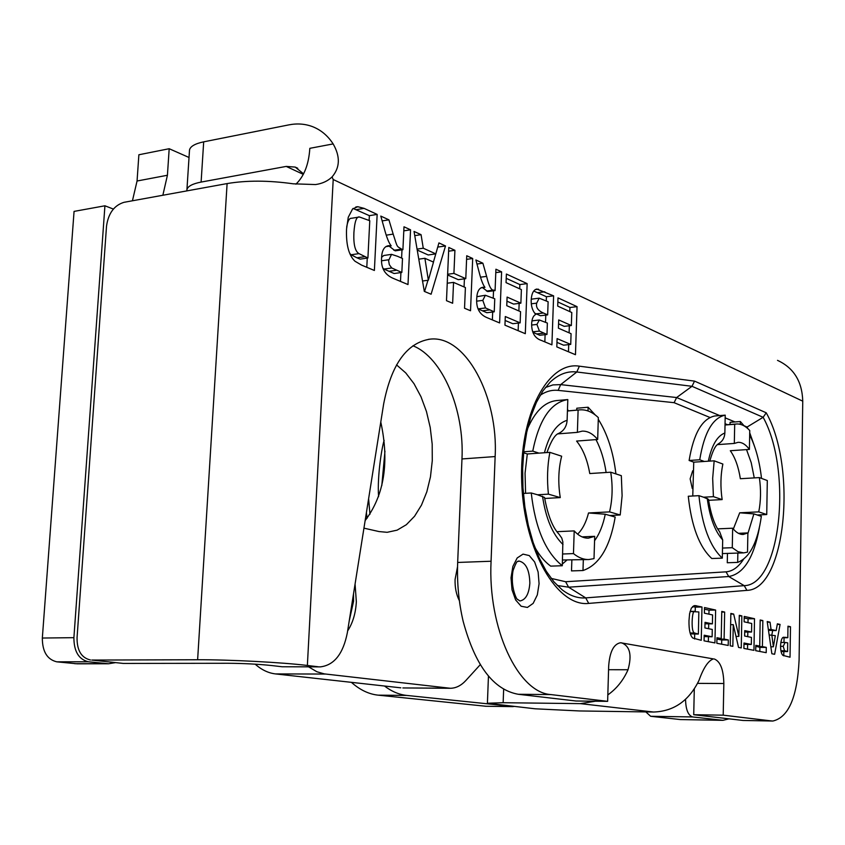<?xml version="1.0" encoding="UTF-8"?>
<svg xmlns="http://www.w3.org/2000/svg" width="845" height="845" viewBox="0 0 845 845"><rect width="100%" height="100%" fill="white"/><g stroke="black" fill="none" stroke-linecap="round" stroke-linejoin="round"><path stroke-width="1.27" d="M391.393 254.377L383.788 255.496L381.591 257.345M397.583 256.32L391.531 254.356L388.605 260.545L389.313 264.686L391.742 267.971L383.989 269.069L394.119 273.526L401.84 272.449L402.495 258.464L397.583 256.32M383.06 268.256L383.989 269.069M391.742 267.971L401.84 272.449M410.554 229.819L407.998 284.554L394.024 278.702C384.887 275.111 380.746 268.034 381.591 257.461C381.951 250.342 384.253 246.423 388.478 245.694L391.193 245.842C388.943 243.159 386.672 237.487 384.38 228.826L380.799 216.088L388.911 219.837L393.178 234.107C397.837 248.81 396.654 245.8 401.565 249.106L402.907 249.708L403.994 226.787L410.554 229.819L403.794 230.854M402.907 249.708L395.207 250.838L389.154 246.148M388.911 219.837L382.151 220.904M391.193 245.842L385.816 246.645M400.498 281.417L400.91 272.576M401.597 258.074L401.988 249.835M485.347 295.264L482.801 300.387L485.516 307.95L494.24 311.826L494.758 298.781L485.347 295.264L476.844 296.701M485.516 307.95L478.175 308.847M478.207 308.943L486.836 312.724L494.24 311.826M501.603 271.837L499.617 322.938L487.523 317.868C479.643 314.784 476.041 308.309 476.728 298.454C477.024 291.62 479.094 287.881 482.928 287.258L484.956 287.353C483.013 284.923 481.027 279.706 479.02 271.72L475.883 259.975L482.886 263.207L486.625 276.368C488.97 286.254 491.399 290.828 493.913 290.088L495.085 290.606L495.92 269.217L501.603 271.837L495.793 272.629M495.085 290.606L487.681 291.557L482.59 287.659M482.886 263.207L476.96 264.031M484.956 287.353L480.9 287.881M492.371 319.896L492.688 312.016M493.237 298.116L493.522 290.807M527.143 283.624L525.305 333.69L504.951 325.167L505.289 316.537L520.14 322.864L520.562 311.689L506.757 305.679L507.095 297.07L520.879 303.175L521.386 289.592L506.049 282.631L506.387 274.044L527.143 283.624L519.865 284.575L506.218 278.322M520.879 303.175L513.57 304.084L506.937 301.169M520.14 322.864L512.82 323.719L505.13 320.466M518.143 330.691L518.429 323.065M518.872 310.96L519.157 303.387M519.707 288.832L519.865 284.575M539.416 331.082L546.968 334.451L547.37 323.065L539.363 319.991L536.924 324.427L539.416 331.082L532.846 331.821M532.815 320.878L531.928 320.868M533.037 332.349L539.754 335.254L546.968 334.451M547.655 314.889L548.12 301.739L539.194 298.169L536.681 303.144C535.741 307.348 537.98 310.633 543.388 312.999L547.655 314.889L540.451 315.734L534.663 313.157M532.361 299.077L531.23 299.31M544.845 341.876L545.099 334.662M545.532 322.262L545.785 315.111M546.282 300.904L546.43 296.732L533.702 291.018M553.612 295.845L551.912 344.844L541.508 340.482C534.811 338.338 531.526 332.708 531.653 323.593C531.928 318.692 533.301 315.639 535.762 314.424C532.551 310.96 531.03 306.217 531.178 300.176C531.568 293.585 533.448 289.877 536.797 289.043L553.612 295.845L546.43 296.732M577.04 306.65L575.466 354.71L556.813 346.894L557.098 338.613L570.724 344.411L571.072 333.69L558.418 328.177L558.703 319.928L571.347 325.526L571.78 312.492L557.711 306.101L557.996 297.862L577.04 306.65L569.952 307.506L557.858 301.971M571.347 325.526L564.217 326.339L558.566 323.846M570.724 344.411L563.583 345.183L556.961 342.383M568.474 351.784L568.717 344.633M569.107 332.835L569.34 325.758M569.815 311.594L569.952 307.506M771.802 634.922L773.397 646.784L775.33 635.662L769.14 634.944M773.397 646.784L770.862 646.795M771.865 653.755L767.197 621.55L770.048 622.184L771.052 629.483L776.185 630.592L777.358 623.821L780.083 624.423L774.633 654.284L771.865 653.755M771.844 634.922L772.636 630.634M780.083 624.423L777.252 624.466M776.185 630.592L768.475 630.37M771.052 629.483L768.348 629.514M770.048 622.184L767.292 622.226M787.593 651.558L787.72 642.865L785.142 642.443L783.199 646.319L784.561 650.745L787.593 651.558L781.076 651.537M790.487 626.747L790.033 657.209L782.977 655.403C781.424 654.093 780.611 650.925 780.558 645.886C780.917 640.404 781.91 637.521 783.526 637.236L787.804 637.7L787.973 626.187L790.487 626.747L787.962 626.779M787.804 637.7L782.734 637.743M783.769 655.847L783.833 651.579M783.98 642.453L784.054 637.732M762.845 620.579L762.401 646.615L766.288 647.386L766.204 652.678L755.705 650.682L755.8 645.327L759.729 646.098L760.183 619.987L762.845 620.579L760.173 620.621M759.729 646.098L755.779 646.119M759.824 651.463L759.898 647.418L756 646.119M766.288 647.386L759.898 647.418M762.401 646.615L755.99 646.657M754.511 618.72L753.951 650.344L743.896 648.432L744.001 643.013L751.321 644.45L751.448 637.405L744.635 636.021L744.741 630.623L751.554 632.039L751.701 623.473L744.128 621.825L744.223 616.428L754.511 618.72L748.068 618.815L744.202 617.959M751.554 632.039L744.709 632.039M751.321 644.45L743.97 644.323M747.519 649.118L747.603 644.481M747.74 636.655L747.825 632.081M747.994 622.659L748.068 618.815M741.857 615.899L741.255 647.925L738.551 647.418L733.259 624.635L732.837 646.33L730.217 645.823L730.851 613.438L733.671 614.072L738.889 636.38L739.29 615.318L741.857 615.899L739.28 615.942M738.889 636.38L735.995 636.412M733.671 614.072L730.83 614.114M733.259 624.635L730.629 624.677M724.651 612.055L724.102 639.116L728.316 639.94L728.2 645.443L716.845 643.277L716.961 637.721L721.218 638.545L721.767 611.41L724.651 612.055L721.757 612.107M721.218 638.545L716.94 638.588M721.662 644.196L721.746 639.992L717.521 639.179L717.532 638.588M728.316 639.94L721.746 639.992M724.102 639.116L717.521 639.179M715.63 610.037L714.944 642.918L704.065 640.848L704.191 635.218L712.124 636.771L712.282 629.451L704.899 627.951L705.026 622.332L712.398 623.863L712.588 614.949L704.381 613.164L704.508 607.555L715.63 610.037L709.018 610.164L704.466 609.15M712.398 623.863L704.994 623.8M712.124 636.771L704.16 636.57M708.342 641.661L708.448 636.803M708.617 628.701L708.723 623.916M708.934 614.157L709.018 610.164M694.727 611.4C693.259 611.104 692.393 614.526 692.139 621.666C692.023 628.564 692.805 632.335 694.484 632.979L698.361 634.067L698.847 611.96L690.08 611.484M694.484 632.979L690.143 633.021M690.407 633.898L698.361 634.067M694.59 638.978L694.706 634.109M695.213 611.315L695.308 607.122L692.551 606.509M701.984 606.995L701.255 640.309L692.847 638.07C690.133 635.662 688.844 629.863 688.981 620.684L689.604 613.618L691.379 608.02L694.854 605.559L701.984 606.995L695.308 607.122M472.693 258.496L470.528 310.749L464.539 308.245L465.405 287.543L453.543 282.378L452.645 303.26L446.487 300.683L448.79 247.469L454.916 250.3L453.923 273.41L465.785 278.66L466.736 255.75L472.693 258.496L466.588 259.362M465.785 278.66L458.275 279.663L447.596 274.974M453.923 273.41L447.628 274.266M454.916 250.3L448.632 251.197M453.543 282.378L447.248 283.212M464.074 286.962L464.412 278.839M424.898 258.285L428.352 280.223L433.496 262.108L424.898 258.285L418.793 259.161M428.352 280.223L422.532 281.005M424.306 291.388L414.039 231.435L421.063 234.667L423.26 248.208L435.809 253.88L438.925 242.916L445.516 245.958L431.098 294.229L424.306 291.388M424.581 291.504L427.961 280.265M433.432 262.077L437.763 246.972M445.516 245.958L437.953 247.057M435.809 253.88L428.204 254.979L417.229 250.057M423.26 248.208L417.071 249.117M421.063 234.667L414.758 235.628M369.772 220.714L359.463 216.996C356.527 216.225 354.678 221.474 353.897 232.745C353.4 244.458 355.101 251.419 358.988 253.616L351.14 254.778L356.949 257.81L360.097 259.14L367.913 258L369.772 220.714M359.463 216.996L351.626 218.263C349.376 217.968 347.717 220.925 346.672 227.125M349.893 253.616L351.14 254.778M358.988 253.616L367.913 258M366.793 267.295L367.258 258.095M369.138 220.429L369.371 215.655L353.094 208.451M377.155 214.408L374.388 270.474L361.618 265.129L354.995 261.242C348.753 255.359 345.943 244.596 346.556 228.932L348.267 217.271L352.587 208.926L357.805 206.708L364.1 208.377L377.155 214.408L369.371 215.655M320.361 666.874L282.103 666.758L320.361 666.874C334.197 665.226 343.197 653.819 347.358 632.651L383.651 403.963C391.351 364.364 406.825 342.764 430.094 339.141C465.817 334.81 498.455 397.118 495.138 456.564L461.972 458.951C464.507 410.015 442.622 357.541 412.93 345.774M491.072 561.238C487.649 628.247 518.112 692.742 550.929 694.579L518.302 694.284C493.533 689.879 475.175 665.649 463.229 621.582L463.144 621.265C458.719 602.337 456.891 582.733 457.673 562.453L491.072 561.238L495.138 456.564M653.555 712.029L580.388 703.631L503.145 702.713L487.407 703.251L535.17 708.797L579.395 710.951L653.555 712.029C673.824 711.353 688.96 700.822 698.973 680.426C703.558 667.656 708.385 660.484 713.465 658.92L620.505 642.749C613.66 644.048 609.72 651.822 608.675 666.082L607.639 701.35L550.929 694.579M714.289 658.984C720.352 661.434 723.531 669.61 723.838 683.51L723.204 715.166L693.724 714.722L743.072 720.468L771.559 720.943L723.204 715.166M771.559 720.943L772.869 721.028C788.596 717.373 797.342 697.009 799.095 659.945L802.75 401.164L333.205 179.52L332.032 176.954C340.039 167.574 340.408 156.568 333.141 143.914C327.818 135.728 321.005 129.993 312.703 126.708C305.203 123.845 297.239 123.233 288.842 124.88L203.687 141.844L201.11 182.076C192.449 183.766 187.727 186.301 186.925 189.692L186.893 190.885M318.111 666.758L307.369 665.469C282.726 662.417 228.678 659.575 197.624 659.755L91.778 660.061L123.264 663.431L91.778 660.061M282.103 666.758L271.467 665.522C258.126 664.138 243.635 663.388 228.002 663.272L123.264 663.431M295.887 184.189C304.137 176.32 308.784 164.363 309.83 148.329L333.141 143.914M457.673 562.453L461.972 458.951M512.207 575.92L512.524 586.43M459.384 600.7C456.279 594.648 454.842 587.56 455.085 579.438L457.536 566.72M692.689 470.792L690.143 478.84L692.277 488.505M734.316 443.435L738.055 442.336C742.058 442.178 745.829 444.544 749.409 449.413L749.758 430.527C745.512 425.943 741.118 423.767 736.587 423.989L734.696 424.264L734.316 443.435L717.299 444.639M568.41 410.85L567.481 409.413M562.347 564.048L566.646 560.319M766.235 412.793C797.405 468.098 785.544 589.641 746.927 590.37L588.733 603.404C557.309 607.143 524.101 550.729 521.745 483.044C518.925 415.339 547.75 360.952 579.374 366.181L694.537 381.116L766.235 412.793L763.141 417.293L747.096 427.031L747.878 428.668M694.537 381.116L691.992 386.302L676.623 397.541L719.739 415.582M746.452 427.464L747.096 427.031L744.044 425.753M709.969 417.483L674.109 402.685L676.623 397.541L560.668 384.623L558.144 390.379C551.922 389.735 545.912 391.383 540.124 395.323M189.449 150.928L189.512 149.987C190.326 146.375 195.047 143.661 203.687 141.844M303.302 174.366L286.212 166.412L201.11 182.076M777.516 360.361C793.761 367.871 802.169 381.475 802.75 401.164M197.624 659.755L227.104 183.576L123.961 202.325C114.191 205.356 108.371 213.289 106.523 226.133L77.053 637.679C76.927 650.428 81.395 657.864 90.468 659.998M772.869 721.028L743.072 720.468M694.294 689.055L693.724 714.722M580.388 703.631L595.408 701.223M607.83 694.907C616.607 688.707 623.346 680.309 628.025 669.736L608.569 669.715M621.603 642.834C629.947 646.034 632.092 655.002 628.025 669.736M518.302 694.284L575.984 701.001L607.639 701.35M286.212 166.412L295.222 167.088L303.566 173.848M227.104 183.576C246.677 180.291 268.71 180.365 293.204 183.809L315.576 184.559C322.272 183.597 327.754 181.062 332.032 176.954M189.026 157.487L169.19 148.72L167.416 175.264L162.853 195.258M113.367 209.064L104.928 205.789L73.895 637.669C73.927 651.368 78.733 659.396 88.302 661.762L108.614 663.758L115.332 662.649M384.475 686.013C391.657 691.474 399.062 694.611 406.688 695.424L513.739 706.536M485.875 706.251L378.064 695.15C368.779 694.157 359.885 689.89 351.393 682.348M108.614 663.758L77.254 663.811L56.805 661.836C47.172 659.501 42.345 651.569 42.334 638.038L74.064 211.398L104.928 205.789M132.433 200.783L137.059 181.01L138.876 154.762L169.19 148.72M729.003 718.831L722.961 720.331L692.636 716.94C688.147 715.43 685.781 709.589 685.548 699.428L685.548 699.364M645.833 711.912L650.639 716.285L680.415 719.57L722.961 720.331M349.207 621.001L353.559 601.302L353.516 593.866M355.069 584.064L356.347 601.777C355.682 613.301 352.777 623.008 347.633 630.919M363.941 528.157L379.046 531.568L387.158 532.308L397.108 530.153L406.35 524.703L414.578 516.232L421.475 505.12L426.831 491.811L430.464 476.833L432.27 460.736L432.186 444.079L430.221 427.475L426.45 411.494L420.99 396.727L414.018 383.704L405.769 372.941L396.537 364.882M480.266 664.677L465.944 680.415C461.212 685.559 456.036 688.179 450.406 688.284L324.248 673.877L316.896 671.754L308.636 666.874M448.41 688.179L402.864 687.946L450.406 688.284M400.826 687.83L275.607 673.93L325.483 674.046M255.158 664.17C261.58 669.853 268.393 673.106 275.607 673.93M380.789 422.025C389.482 462.289 384.274 495.149 365.135 520.615M703.547 497.198L698.931 495.666C702.111 525.717 709.895 546.546 722.306 558.144L722.686 539.934L719.634 531.706C717.542 529.382 711.638 520.203 708.48 499.321L703.547 497.198L713.412 496.659L712.673 478.323L714.162 460.821L704.329 461.465L699.734 459.775C704.181 432.661 712.673 417.789 725.221 415.149L724.862 432.999C724.556 437.985 722.306 441.639 718.134 443.963M761.514 478.397C759.602 461.391 755.652 446.889 749.673 434.89M744.17 425.922L740.368 421.528L740.315 424.338M758.757 511.869L766.732 514.542L767.302 480.541L759.359 477.594C761.081 489.667 760.88 501.096 758.757 511.869L739.702 512.799L753.888 513.887L761.334 516.358C757.669 542.321 749.79 557.668 737.674 562.4L737.854 553.095M722.306 558.144L711.796 558.513C699.301 546.947 691.463 526.203 688.284 496.247L698.931 495.666M740.368 421.528L730.08 422.32L730.038 424.496M737.674 562.4L727.27 562.749L727.46 553.464M704.329 461.465L693.745 462.162L689.119 460.483L699.734 459.775M725.221 415.149L714.817 415.972C702.174 418.624 693.608 433.453 689.119 460.483M692.763 496.004L693.745 462.162M738.424 533.322L747.878 532.92L747.519 552.123L743.748 552.873L722.401 553.581M725.021 425.003L734.696 424.264M766.732 514.542L757.236 514.996M743.748 552.873L737.981 551.679L732.277 547.697L722.517 548.067M759.359 477.594L740.357 478.724C738.477 466.831 735.129 457.494 730.302 450.723L749.409 449.413M747.878 532.92L743.199 534.473C739.565 534.579 736.048 532.487 732.657 528.209L732.277 547.697M717.68 528.864L732.657 528.209M713.412 496.659L722.148 499.596L708.617 500.314M722.148 499.596C720.31 486.984 720.553 475.133 722.876 464.053L714.162 460.821M544.518 497.451L537.515 494.779L548.416 494.145C546.884 479.548 547.359 465.616 549.863 452.35L538.994 453.131L532.751 451.124C539.131 419.564 550.813 402.378 567.808 399.569L567.122 420.282C566.646 426.44 563.89 430.792 558.851 433.337C555.112 434.425 551.13 440.837 546.916 452.561M615.91 473.908C613.312 452.043 607.439 433.844 598.281 419.278M595.26 414.979L588.131 407.237L588.014 410.955M609.551 511.89L620.209 514.985L622.11 495.709L621.328 475.672L610.724 472.207C612.9 486.192 612.509 499.416 609.551 511.89L588.532 512.968L605.263 514.225L615.192 517.077C610.048 547.095 599.306 564.914 582.987 570.533L583.325 559.728M544.529 497.451C547.845 515.418 552.693 527.681 559.084 534.262L561.767 538.064L562.865 541.994L562.295 565.738L550.687 566.129C544.888 561.946 539.606 555.693 534.864 547.37M537.515 494.779L531.251 492.984C535.255 528.083 545.606 552.334 562.295 565.738M531.251 492.984L523.361 493.448M588.131 407.237L576.786 408.219L576.723 410.131M582.987 570.533L571.505 570.903L571.854 560.14M538.994 453.131L527.312 453.976L523.604 452.793M532.751 451.124L523.71 451.779M567.808 399.569L556.337 400.593C544.56 402.03 534.927 411.515 527.428 429.059M525.579 493.322L525.062 473.158L527.312 453.976M582.036 536.871L594.7 536.332L594.014 558.619L588.891 559.527L562.485 560.003M567.428 411.019L580.156 409.846C586.451 409.487 592.514 412.075 598.334 417.62L597.668 439.484C592.81 433.675 587.645 430.897 582.163 431.14L577.388 432.355L557.911 433.876M620.209 514.985L609.731 515.513M588.891 559.527C583.673 559.696 578.529 557.711 573.47 553.591L562.685 554.003M610.724 472.207L589.768 473.549C587.381 459.796 582.987 448.97 576.586 441.069L597.668 439.484M594.7 536.332L588.405 538.149C583.494 538.297 578.751 535.888 574.199 530.903L573.47 553.591M556.971 531.685L574.199 530.903M548.416 494.145L560.267 497.589L544.687 498.476M560.267 497.589C557.922 482.875 558.387 469.081 561.661 456.205L549.863 452.35M578.107 410.1L577.388 432.355M388.626 259.764L381.602 260.778M396.643 270.231L388.901 271.319M401.565 249.106L393.854 250.247M393.178 234.107L386.249 235.163M482.801 300.387L476.728 301.158M489.751 309.914L482.326 310.823M493.913 290.088L486.509 291.039M486.625 276.368L480.541 277.181M536.924 324.427L531.642 325.04M543.948 333.162L536.723 333.976M536.681 303.144L531.294 303.809M543.388 312.999L536.163 313.854M544.814 291.779L537.6 292.687M538.413 289.17L535.181 289.582M783.199 646.319L780.558 646.34M784.561 650.745L780.907 650.766M786.378 651.315L781.023 651.347M786.156 637.352L783.22 637.373M696.998 633.803L690.397 633.877M696.301 605.728L693.724 605.78M364.776 256.658L356.949 257.81M364.1 208.377L356.284 209.666M357.805 206.708L355.682 207.057M333.205 179.52L307.369 665.469M539.078 583.737L537.325 594.912L533.163 603.372L527.396 607.439L521.143 606.245L515.64 599.961L512.017 589.789L511.024 577.79L512.883 566.404L517.182 557.964L523.034 554.119L529.255 555.577L534.631 561.978L538.128 572.012L539.078 583.737M529.847 583.166C529.488 569.784 525.78 562.4 518.714 560.995C517.784 562.96 518.091 556.992 513.105 570.417C509.936 586.388 516.971 600.573 517.584 599.38L519.928 600.964C525.696 599.897 529.002 593.961 529.847 583.166M759.296 528.22C753.772 557.858 743.579 573.956 728.728 576.522L744.202 585.648C780.843 585.205 792.515 470.433 763.141 417.293L691.992 386.302L576.808 371.99C567.354 370.86 558.418 374.293 550.01 382.289L542.891 390.929L536.438 402.336L530.966 416.247L526.731 432.239L523.911 449.857L522.643 468.553L522.96 487.755L524.872 506.884L528.315 525.326L533.163 542.553L539.237 558.017L546.293 571.262L554.035 581.941L562.115 589.789C569.931 595.778 577.79 598.482 585.712 597.89L744.202 585.648L746.927 590.37M588.733 603.404L585.712 597.89L568.59 587.19L557.32 585.5M579.374 366.181L576.808 371.99L560.668 384.623L552.936 384.908L545.363 387.528M725.168 417.852L734.949 421.94M749.716 432.788L754.331 445.79M760.986 514.816L760.859 516.2M728.728 576.522L568.59 587.19L565.622 581.73L726.024 571.843L728.728 576.522M727.45 424.686L725.052 423.704M551.183 578.403L565.622 581.73M674.109 402.685L558.144 390.379M726.024 571.843C732.552 571.315 738.372 567.153 743.494 559.358M503.652 689.214L503.145 702.713M723.838 683.51L697.579 683.373M512.334 706.6L485.019 706.24M406.688 695.424L378.064 695.15M106.079 663.642L74.709 663.684M88.302 661.762L56.805 661.836M73.895 637.669L42.334 638.038M167.416 175.264L137.059 181.01M721.619 720.257L680.415 719.57M650.639 716.285L692.636 716.94M384.961 451.135L381.803 485.569M368.61 498.751L369.952 514.267M724.862 432.999C717.225 435.914 711.712 445.326 708.321 461.201M754.258 477.9L751.226 462.711L746.536 449.614M747.867 533.617L753.888 513.887M739.702 512.799L733.333 529.044M707.244 498.423C709.768 517.404 714.923 531.241 722.686 539.934M567.122 420.282C556.792 423.535 549.239 434.362 544.444 452.74M606.118 472.503C604.26 459.933 600.879 448.97 595.978 439.611M594.563 540.705C599.464 534.008 603.034 525.178 605.263 514.225M588.532 512.968C586.113 522.358 582.469 529.424 577.631 534.167M542.532 496.226C545.764 518.355 552.577 534.452 562.992 544.529M532.118 320.836L539.363 319.991M531.959 299.077L539.194 298.169M780.812 642.475L785.142 642.443M690.101 611.4L695.287 611.315M357.065 206.771L356.347 206.898M488.452 676.084L487.407 703.251M189.512 149.987L186.925 189.692M295.222 167.088L297.746 168.271M428.552 339.31L430.094 339.141M485.505 706.262L512.809 706.621M384.137 440.34C382.088 446.477 377.102 475.196 378.571 496.68M366.392 512.704L367.121 518.207M718.134 443.974C717.69 444.597 714.268 445.009 709.811 461.106M725.021 424.877L736.587 423.989M567.428 410.934L579.596 409.888"/></g></svg>
